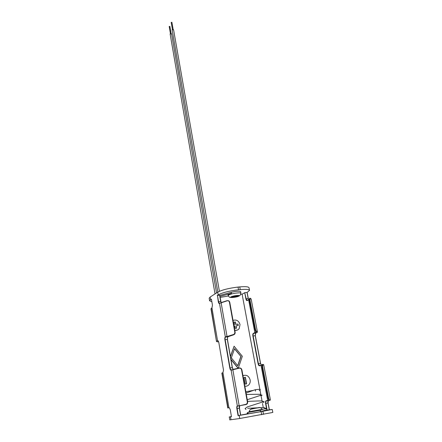 <?xml version="1.0" encoding="UTF-8"?>
<svg xmlns="http://www.w3.org/2000/svg" width="442" height="442" viewBox="0 0 442 442"><rect width="100%" height="100%" fill="white"/><g stroke="black" fill="none" stroke-linecap="round" stroke-linejoin="round"><path stroke-width="0.66" d="M172.231 30.15L172.176 29.824L173.579 29.752L219.414 291.311M171.225 22.459L171.883 22.343M171.518 33.962L170.159 33.863L170.214 34.178M169.877 26.432L169.231 26.537M244.835 386.181C246.421 386.424 247.769 385.949 248.885 384.767C250.023 383.424 250.443 381.805 250.139 379.91C248.846 375.91 246.448 374.501 242.951 375.689M243.724 375.357L242.945 375.656M234.801 330.301C236.592 330.599 238.05 330.041 239.166 328.633L240.028 324.572C238.785 320.765 236.448 319.367 233.017 320.373M263.487 414.347L262.918 411.292L272.244 409.458L272.813 412.441L239.73 418.502L229.768 419.889L229.271 416.983L231.453 416.679L230.282 409.8L229.321 407.751L227.763 407.972L229.254 407.723M249.526 290.4C249.078 289.361 245.995 289.101 240.266 289.604L239.763 286.908C245.487 286.416 248.57 286.698 249.017 287.759L249.526 290.4L247.133 292.449L248.293 298.571M272.244 409.458L263.83 410.541M239.73 418.502L239.199 415.474L238.078 415.651L236.857 408.612C236.647 407.071 236.813 406.165 237.354 405.905L231.133 370.169C230.558 370.197 230.116 369.484 229.807 368.031L224.884 339.699C224.691 338.246 224.84 337.329 225.343 336.948L219.525 303.549C218.994 303.709 218.586 303.118 218.293 301.764L217.47 295.416L218.563 301.698L220.68 301.477L219.58 295.201L217.47 295.416M240.266 289.604L238.536 289.775C229.332 290.891 222.547 292.587 218.182 294.864L217.204 295.483M218.182 294.864L217.713 292.19L210.116 297.063L210.563 299.67L211.42 299.129L212.464 305.284L211.945 307.825L217.541 340.732L217.983 340.683L218.796 342.423L223.519 370.136L222.956 372.6L228.928 407.739M239.199 415.474L261.112 411.624L261.675 414.684M239.763 286.908L238.039 287.073L238.536 289.775M217.713 292.19C222.066 289.88 228.845 288.173 238.039 287.073M210.563 299.67L209.602 300.825L209.16 298.239L210.116 297.063M266.869 410.331L265.576 403.452C265.349 401.938 265.537 401.054 266.123 400.789L267.703 400.485L261.045 365.357L259.526 365.827C258.907 365.865 258.432 365.169 258.1 363.744L252.885 336.014C252.675 334.588 252.846 333.682 253.388 333.301L254.857 332.677L248.631 299.814L247.216 300.588C246.642 300.753 246.2 300.173 245.89 298.853L244.735 292.692L242.117 294.212L259.879 389.391M260.012 390.098L260.813 394.374M261.167 396.292L262.029 400.888M262.504 403.435L263.266 407.535M240.697 415.088L247.647 413.8M262.841 410.999L263.88 410.806M239.542 405.894L239.459 408.143L240.708 415.165L238.078 415.651M262.918 411.292L261.112 411.624M268.145 400.861L268.073 402.999L269.399 409.867L268.095 402.993L265.857 403.397L267.156 410.281M240.835 294.339L242.117 294.212M244.735 292.692L246.161 298.786L248.2 298.571L247.034 292.422L245.001 292.626M247.034 292.422L248.592 299.698M219.58 295.201L220.79 301.477M230.42 356.39L234.089 346.219L242.315 356.28L238.299 368.18M230.978 359.595L238.034 368.241M244.846 386.253L246.586 386.142M234.818 330.406L237.415 330.041M232.94 369.429L239.365 367.948L241.144 368.484L241.84 369.788L247.597 401.861C247.713 403.297 247.15 404.203 245.912 404.568L245.785 404.353C246.907 404.027 247.421 403.209 247.327 401.905L241.57 369.827C241.21 368.611 240.465 368.059 239.332 368.175L231.133 370.169M268.598 398.154L269.543 400.364C269.062 400.303 268.648 399.585 268.305 398.203L262.305 366.639L262.476 364.523L263.681 364.716L262.94 364.578L262.598 366.595L268.598 398.154L268.145 398.236L269.095 400.441L266.36 400.977L269.764 400.353L268.88 400.347L268.023 398.259L262.156 366.672L262.139 364.595L262.609 364.412M268.835 400.253L268.034 398.259L262.045 366.705L262.089 364.749M221.171 302.56L227.354 300.588L229.238 301.217L235.083 332.169C235.188 333.517 234.641 334.384 233.459 334.782L233.332 334.561C234.404 334.207 234.901 333.417 234.818 332.196L229.442 302.245C229.111 301.113 228.398 300.626 227.304 300.781L219.707 303.3M255.813 331.738L255.006 329.671L256.062 331.909L253.62 333.489L256.863 332.638C257.482 332.229 257.36 331.948 256.493 331.809L255.272 329.594L249.664 300.09L249.807 298.3L250.139 298.201M256.653 331.55L257.421 331.909L251.122 298.919L250.327 298.35L249.945 300.057L255.553 329.555L256.493 331.809L255.841 331.804L255.006 329.671L249.404 300.184L255.117 329.633L255.553 329.555M233.619 334.804L233.591 334.815C234.713 334.423 235.227 333.544 235.133 332.18L229.757 302.24L229.299 301.245L228.42 300.648M249.553 298.372L249.52 300.129L249.945 300.057M225.735 337.064L227.724 336.854L233.591 334.815L225.503 336.87L226.995 336.29L221.122 302.742L227.321 300.599L229.299 301.245L229.763 302.251L229.442 302.245M239.409 367.948L241.21 368.49L239.895 367.915M246.039 404.546L237.597 406.099L246.039 404.546C247.216 404.203 247.747 403.308 247.642 401.85L241.885 369.788L241.21 368.49L241.89 369.794L241.57 369.827M234.039 326.052L234.785 325.958L235.216 328.356L236.542 328.191L236.111 325.798L238.277 325.527L238.017 324.08L235.685 324.422L235.255 322.036L234.105 322.179M238.017 324.08L235.685 324.422M238.111 325.55L237.857 324.157M236.111 325.798L236.371 328.213M233.774 324.594L234.525 324.505L233.785 324.655M234.525 324.505L234.094 322.119L235.255 322.036M235.846 324.345L235.415 321.958M245.409 377.291L244.061 377.507L245.249 384.098L246.603 383.877L245.409 377.291L244.067 377.529M246.426 383.905L245.244 377.341M240.967 356.49L237.813 365.816L231.337 357.882L234.536 348.627L240.967 356.49L234.475 348.815M237.708 365.689L240.802 356.55M230.464 356.661L234.089 346.219M230.923 359.269L238.216 368.203M209.602 300.825L211.862 301.726M231.426 416.513L229.271 416.983M211.16 308.433L216.508 341.533L210.978 308.892L211.945 307.825M216.713 341.202L217.541 340.732M227.763 407.972L221.862 373.136L222.956 372.6M216.508 341.533L217.569 341.909L218.547 341.489M218.403 341.174L218.326 341.727M237.768 406.065L239.128 405.574L232.84 369.667L239.332 368.175M250.327 298.35L250.023 298.206M262.94 364.578L262.139 364.595L262.034 366.705L262.598 366.595M260.007 410.281L260.526 410.927M260.161 410.237L260.178 410.242C267.692 407.673 265.703 408.231 266.239 408.391C266.664 408.734 266.244 408.927 264.968 408.966M260.299 411.712L260.553 411.204L260.283 411.701L248.636 413.745L247.785 413.193L248.001 412.441L260.178 410.248M254.918 389.8L255.498 390.275L255.432 391.153M249.111 412.237L249.686 412.049M260.73 411.607L262.824 410.911M246.034 392.855L245.802 391.551M232.801 296.433L232.801 296.455C233.735 296.692 235.05 296.505 236.752 295.886L236.906 295.687M240.929 293.278L240.619 291.621C239.487 290.891 236.376 291.112 231.276 292.295L231.464 293.322L228.547 294.405L228.078 294.952L228.188 295.587C229.884 298.112 229.857 297.3 232.542 297.505C235.895 297.228 238.426 296.505 240.128 295.344L240.929 293.278C241.067 292.09 230.868 293.554 228.663 295.046L228.188 295.587M231.276 292.295L219.746 295.411M231.464 293.322L219.923 296.438M220.099 297.422L228.31 295.996M248.669 299.654L248.316 298.582L248.642 299.67M255.454 333.417L255.321 335.671M255.658 333.229L255.327 335.693L260.565 363.363M255.769 333.185L255.222 335.682L260.57 363.374L261.283 365.114L260.471 363.374L255.222 335.682L253.155 335.953L258.382 363.689L260.587 363.363L261.327 365.098M230.475 416.828L230.973 419.762M219.713 295.212L221.116 302.593M227.558 336.986L227.42 339.351M233.011 369.429L232.254 367.645L227.437 339.357L225.16 339.638L230.083 367.971L232.254 367.645L227.304 339.357L227.724 336.854L227.42 339.368L232.37 367.633L233.039 369.424M247.376 300.361L249.305 299.262L247.365 300.361M259.841 365.556L261.15 365.125M261.94 365.037L261.045 365.357L261.984 364.832M262.78 364.396L263.415 364.512M269.277 409.889L267.974 403.016C267.775 401.645 267.94 400.839 268.482 400.601M240.575 415.193L239.349 408.165L237.144 408.557L238.365 415.602M229.807 368.031L231 369.882L231.398 369.882M239.349 405.773L245.785 404.353M247.327 401.905L247.642 401.85M269.708 400.093L270.41 399.988L263.681 364.716M267.94 400.679L267.703 400.485L268.78 400.281M227.21 336.489L233.332 334.561M234.818 332.196L235.138 332.185L229.757 302.24M255.084 332.865L254.857 332.677L255.951 331.898M249.305 299.372L248.658 299.659M253.388 333.301L252.885 336.014M221.044 302.621L220.68 301.477L221.138 302.582M218.293 301.764L219.591 303.356M245.89 298.853L247.277 300.4M225.343 336.948L224.884 339.699M258.1 363.744L259.642 365.589M266.123 400.789L266.36 400.977C265.824 401.22 265.659 402.027 265.857 403.397L265.576 403.452M239.459 408.143L239.349 408.165C239.155 406.762 239.31 405.944 239.807 405.706M237.354 405.905L237.597 406.099C237.105 406.336 236.951 407.159 237.144 408.557L236.857 408.612M231.917 369.744L231.254 369.926M222.094 372.932L228.022 407.916M241.885 369.794L247.647 401.85L247.288 403.684M268.034 398.259L262.045 366.705M247.216 300.588L246.984 300.367L247.459 300.317M268.073 402.999L268.349 400.651M248.393 412.369L247.542 412.579L247.106 413.298L247.724 413.811M262.526 409.303L249.023 411.734L250.2 409.519C251.896 408.811 258.868 407.596 260.493 407.623L262.548 409.425M251.189 408.977L259.493 407.469L251.189 408.977M258.509 407.646L252.183 408.795L258.509 407.646M231.812 296.858C233.254 297.195 235.227 296.908 237.735 295.996L237.984 295.737M231.895 296.809C230.138 297.781 236.459 297.123 237.962 296.179C239.779 295.201 233.387 295.853 231.895 296.809M238.907 296.085C236.934 297.322 228.647 298.184 230.939 296.908C232.895 295.654 241.31 294.792 238.907 296.085M237.509 295.808C235.547 296.571 233.741 296.869 232.089 296.704M172.148 30.001L217.851 292.101M171.894 22.26L173.153 29.454M171.187 22.376L172.441 29.575M171.546 33.791L216.541 292.941M170.131 34.028L215.027 293.913M169.888 26.343L171.131 33.498M169.187 26.465L170.424 33.614M255.006 329.671L249.404 300.184L249.515 298.383L250.266 298.239L251.122 298.919M261.968 364.899L260.332 365.401M235.138 332.185L234.365 334.406M232.387 367.633L233.072 369.413M239.702 405.745L239.476 408.143L240.708 415.165M257.117 332.445L257.421 331.909M269.902 400.259L270.41 399.988M255.089 389.745L246.067 393.037M260.587 395.629C261.879 395.629 262.272 395.397 261.774 394.944L247.266 399.706M262.769 402.281C263.835 402.292 264.277 402.126 264.084 401.784C263.664 401.651 264.736 401.01 260.874 402.54L247.365 406.911L245.061 408.541L245.979 409.496M259.194 390.568C261.581 389.303 260.222 389.026 255.106 389.745M252.68 408.706L258.029 407.745M264.896 408.596L264.896 408.027C263.985 407.839 267.294 407.447 258.614 407.723M258.382 407.739L257.99 407.762M257.73 407.778L247.702 408.314M262.692 401.861L262.703 401.308C261.957 400.922 263.134 400.855 258.139 400.96L247.564 401.386M260.504 395.176L260.537 394.634C259.587 394.413 262.581 394.247 255.774 394.308L246.349 394.457M252.824 390.479L246.034 391.695"/></g></svg>
